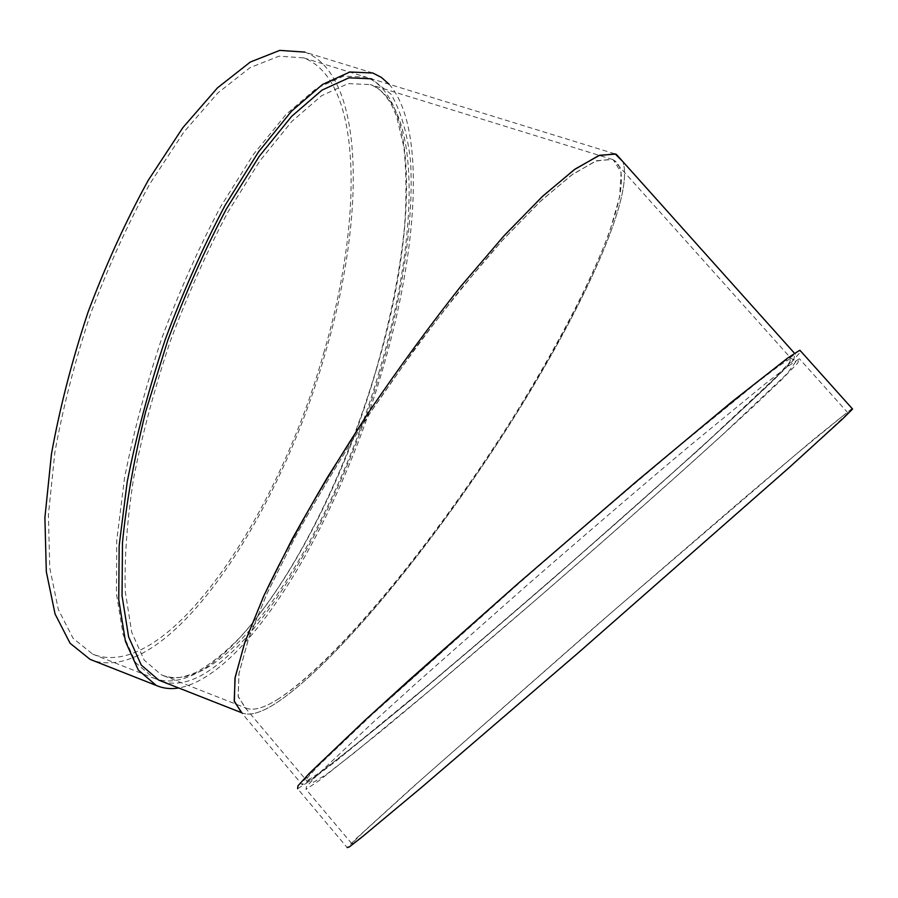 <?xml version="1.0" encoding="UTF-8"?>
<svg xmlns="http://www.w3.org/2000/svg" width="898" height="898" viewBox="0 0 898 898"><rect width="100%" height="100%" fill="white"/><g stroke="black" fill="none" stroke-linecap="round" stroke-linejoin="round"><path stroke-width="0.67" stroke-dasharray="4.49 3.37" d="M161.662 681.279C173.505 685.095 186.616 683.221 200.995 675.633C266.975 639.028 340.937 505.361 380.471 371.884C402.573 295.285 414.068 219.696 410.509 161.045C407.378 133.409 400.901 111.139 391.057 94.223L371.559 78.811L615.747 154.108M241.461 712.664L241.921 712.844C249.251 716.009 260.05 713.158 274.305 704.268C331.957 667.382 426.168 553.235 501.668 436.866C576.909 320.867 635.245 198.514 622.898 161.662C635.245 198.514 576.909 320.867 501.668 436.866C426.168 553.235 331.957 667.382 274.305 704.268C259.679 713.394 248.701 716.155 241.382 712.563L302.222 784.796L315.321 776.433L376.745 727.964C431.141 683.299 501.05 623.796 570.275 563.495C639.253 503.239 704.941 444.454 750.335 402.012L778.061 375.409L793.955 358.706L794.831 354.519L783.314 361.984L760.875 379.023L684.456 441.333C635.47 482.338 577.257 532.166 518.674 583.262L368.247 717.693L313.38 770.013L302.547 781.978L302.222 784.796M389.092 84.221C426.505 126.573 417.862 250.845 382.346 370.369C338.984 520.369 248.869 675.128 178.736 687.991M277.112 699.755C336.256 662.96 437.506 538.082 513.409 417.009C589.009 297.586 643.507 173.258 612.627 159.518L596.743 160.663L572.789 174.167L541.236 200.557L503.183 239.452L460.472 289.437C430.389 327.512 400.575 368.236 371.031 411.621C342.531 455.331 317.061 497.503 294.634 538.138L267.076 593.354L248.376 639.23L238.868 674.005L238.239 696.893L245.67 707.961C252.798 711.048 263.271 708.309 277.112 699.755C262.912 708.544 252.248 711.194 245.143 707.691L238.105 696.208L239.036 673.085L248.712 638.276L267.436 592.568L294.858 537.711C317.129 497.391 342.385 455.567 370.638 412.216L414.708 349.053C444.869 308.688 473.897 272.655 501.814 240.978L539.754 201.938L571.386 175.189L595.576 161.101L611.83 159.227L613.233 159.777L621.09 172.36L619.642 196.797L609.91 230.786C590.738 282.825 554.964 350.647 511.692 419.736C435.519 540.226 336.503 661.916 277.112 699.755M372.85 73.019L304.893 52.106C365.553 74.983 365.172 217.237 325.884 350.938C280.243 515.183 169.722 684.265 93.257 660.614M324.257 351.129C278.863 515.082 167.252 683.58 92.752 654.171L73.086 638.321L58.336 609.54L49.772 568.03L48.402 514.936L54.857 452.502C63.028 407.209 74.983 360.873 90.698 313.469C108.254 266.807 127.999 223.546 149.944 183.697L183.821 132.129L217.799 93.022L250.026 67.653L279.009 56.181L303.692 57.887C363.073 80.225 362.871 219.662 324.257 351.129M376.464 369.1C329.712 533.693 221.795 704.964 153.715 678.147L135.968 662.993L123.161 634.774L116.437 593.645L116.718 540.731L124.508 478.219C133.409 432.757 145.835 386.129 161.775 338.322C179.409 291.199 198.963 247.421 220.448 207L253.326 154.546L285.912 114.562L316.455 88.363L343.564 76.139L366.294 77.194C420.421 97.972 415.987 237.027 376.464 369.1M852.112 408.511L815.878 437.517L741.613 500.309L596.53 625.446L412.721 787.119L357.651 837.194L347.189 847.622L297.62 788.725L310.136 780.811L334.584 762.211L409.432 701.158C454.848 663.151 503.262 621.843 554.661 577.246L697.69 450.65L768.845 384.815L790.947 362.983L800.904 351.376M847.577 413.417L817.169 442.108L743.443 508.066L578.559 652.408L424.911 784.369L366.552 833.041L353.879 842.919L351.769 843.615L362.77 832.682L420.904 779.924L612.324 611.807L796.504 453.872L844.199 414.82L847.577 413.417M798.883 359.032L787.501 366.665L765.197 383.861L688.979 446.441C640.061 487.558 581.87 537.453 523.265 588.56L415.673 683.76L372.591 722.8L317.454 774.851L306.476 786.659L306.016 789.308L318.958 780.755L380.135 731.949C434.396 687.105 504.261 627.511 573.496 567.199C642.519 506.955 708.309 448.248 753.882 405.986L781.754 379.528L797.806 363.005L798.883 359.032M379.349 370.852C333.27 532.828 227.508 701.046 161.438 674.903L144.163 660.075L131.759 632.383L125.327 592.018C124.238 559.14 126.977 521.379 133.533 478.713C142.333 434.093 154.568 388.329 170.227 341.408C187.525 295.139 206.697 252.158 227.722 212.433L259.892 160.865L291.76 121.522L321.607 95.704L348.087 83.615L370.257 84.592C422.79 104.763 418.255 240.978 379.349 370.852M790.251 358.56L778.779 366.036L756.599 382.907L681.414 444.241C633.315 484.505 576.258 533.345 518.887 583.397L371.57 715.066L317.769 766.364L307.127 778.106L306.813 780.867L319.632 772.684L344.877 753.388L422.026 690.236C468.734 651.016 518.045 608.81 569.972 563.596C621.697 518.393 668.561 476.703 710.554 438.516L773.964 378.945L789.499 362.601L790.925 358.28L790.251 358.56M612.627 159.518L370.257 84.592C377.688 86.646 384.793 93.437 391.573 104.943L396.557 116.235L403.808 146.677C406.367 170.53 406.648 197.01 404.628 226.116C399.98 271.522 390.54 319.205 376.296 369.157C345.348 473.931 293.882 578.402 240.193 637.198C224.915 652.79 210.087 664.576 195.697 672.546C186.582 676.138 179.555 677.956 174.605 677.979C172.079 678.271 167.702 677.238 161.438 674.903L245.682 707.972M92.752 654.171L153.715 678.147M303.692 57.887L366.294 77.194M795.415 354.272L794.55 353.307M245.143 707.691L306.813 780.867L313.694 782.136L326.389 774.435L354.171 752.917L434.654 686.341L532.851 602.435C600.953 543.492 669.268 483.158 722.587 434.654L787.164 373.624L796.268 361.075L790.925 358.28L613.233 159.777M847.97 412.957L799.445 358.773M351.769 843.615L306.016 789.308"/><path stroke-width="1.35" d="M371.559 78.811L348.996 77.812L322.034 90.103L291.637 116.37L259.174 156.432L226.386 208.965C204.935 249.431 185.392 293.253 167.758 340.421L145.701 411.531C134.094 458.62 126.349 502.409 122.465 542.897L122.049 595.801L128.616 636.895L141.255 665.07L158.834 680.168L161.662 681.279M241.382 712.563L234.21 700.867L235.153 677.294L245.019 641.801L264.124 595.161L292.119 539.159C314.872 497.997 340.668 455.297 369.527 411.048C399.43 367.125 429.614 325.862 460.079 287.248L503.385 236.488L542.022 196.83L574.17 169.744L598.708 155.601L615.141 153.884L622.898 161.662L615.747 154.108L599.583 155.275L575.203 169.004L543.054 195.854L504.294 235.478L460.753 286.406C430.086 325.222 399.689 366.743 369.572 410.981L327.647 476.984C302.211 520.211 280.872 559.959 263.653 596.205L244.626 642.923L234.973 678.304L234.344 701.585L241.921 712.844M178.736 687.991C170.665 689.305 163.167 688.452 156.218 685.432L138.326 670.065L125.451 641.419L118.749 599.595L119.153 545.726L127.179 482.058C136.305 435.71 149.001 388.172 165.277 339.422C183.248 291.356 203.173 246.703 225.028 205.474L258.444 151.975L291.513 111.206L322.461 84.491L349.894 71.997L372.85 73.019L381.482 77.475L389.092 84.221M93.257 660.614L90.081 659.368L70.066 643.237L55.059 613.963L46.314 571.712L44.9 517.652L51.444 454.062C59.773 407.916 71.941 360.693 87.959 312.392C105.852 264.831 125.978 220.751 148.338 180.161L182.866 127.639L217.484 87.847L250.295 62.041L279.783 50.378L304.893 52.106M800.904 351.376L799.422 350.467L787.86 357.92L731.421 402.169L635.414 482.305L518.483 583.105L408.781 680.381L364.925 720.331L308.979 773.683L297.945 785.862L297.62 788.725M852.112 408.511L852.224 409.398L842.537 418.996L789.387 467.375L578.604 652.52L421.757 787.232L362.253 836.846L349.344 846.904L347.189 847.622M158.834 680.168L241.461 712.664M90.081 659.368L156.218 685.432M794.55 353.307L616.365 154.377M852.561 409.017L799.916 350.265"/></g></svg>
